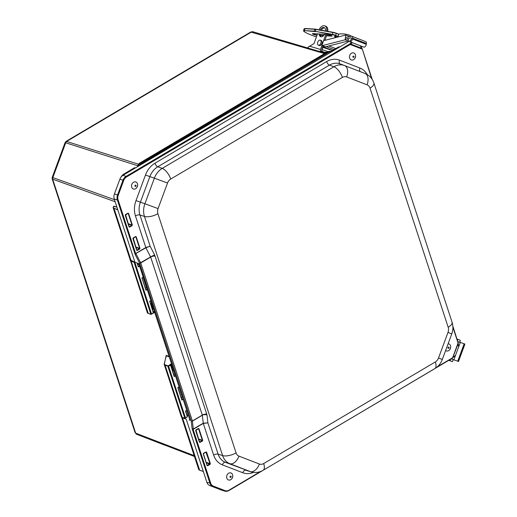 <?xml version="1.0" encoding="UTF-8"?>
<svg xmlns="http://www.w3.org/2000/svg" width="517" height="517" viewBox="0 0 517 517"><rect width="100%" height="100%" fill="white"/><g stroke="black" fill="none" stroke-linecap="round" stroke-linejoin="round"><path stroke-width="0.78" d="M171.482 363.684L167.805 366.139L168.607 366.23L167.941 365.784L167.805 366.139L184.834 418.234L185.48 417.859L184.957 418.369L182.436 417.406M132.921 261.46L131.273 260.878L131.144 261.24L133.825 262.184L133.948 261.828L150.854 314.278L151.5 313.903L150.977 314.407L148.457 313.444M185.59 411.112L186.766 410.446L185.584 411.112L187.425 416.637L186.96 417.258M133.825 262.184L134.627 262.274L134.097 261.886M184.957 418.369L187.425 416.637L185.454 411.054L187.322 416.767L185.48 417.859L168.607 366.23L171.715 364.388M182.21 397.101L181.415 398.258M174.572 373.726A1.842 0.756 161.9 0 1 174.636 373.836A1.842 0.756 161.9 0 1 173.77 374.857M166.228 355.573L166.248 355.942M166.203 355.489L164.244 364.446A5.118 2.087 -18.1 0 1 164.238 363.897L166.222 356.129M169.272 356.904L166.403 355.845L166.209 355.366L169.117 356.446M171.592 368.201L172.555 367.774L171.728 365.254M170.772 365.79L174.184 376.589L170.772 365.79L171.948 365.099M177.951 387.75L181.894 399.719L177.99 387.763L179.134 387.084L177.816 387.692L181.861 400.061L183.128 399.305M181.894 399.719L181.861 400.061M137.044 262.94L138.336 266.895L137.167 262.985M153.698 309.263L152.431 309.567M150.809 304.616A1.842 0.756 161.9 0 1 151.785 304.649L150.977 305.127M149.73 301.424L153.148 312.216L149.73 301.424L150.906 300.726M143.196 277.138L141.929 277.894L145.968 290.257L142.059 277.952L143.235 277.261L142.065 277.952M141.929 277.894L146.007 289.921M146.324 287.297L145.529 288.46M138.685 263.941L137.89 265.098M135.157 168.09L134.556 167.657L135.37 167.967M137.755 165.757L65.09 142.595L52.223 177.37L114.477 199.665M115.155 201.74L52.191 178.998L135.086 432.6L136.701 434.312L194.463 456.485M331.261 51.978L327.914 51.622L139.241 163.34L140.792 163.598L141.257 164.167L330.893 52.198M330.02 52.404L329.555 51.829L140.792 163.598L139.668 165.001L138.181 164.645M324.566 53.606L250.732 32.028L66.157 141.315L138.375 164.193M332.392 50.563L323.642 47.59L322.408 48.152L321.832 50.298M327.946 51.61L321.891 49.548M124.507 174.397L123.744 174.139L134.174 167.96M253.039 31.796A2.423 1.958 -73.5 0 0 252.923 31.757L252.923 31.757A2.423 1.958 -73.5 0 0 251.514 31.97L66.867 141.296A2.423 1.978 -72.2 0 0 65.743 142.698L52.812 177.641A2.423 1.978 109.7 0 0 52.747 179.451L135.674 433.149L135.086 432.6M136.682 434.299L164.574 445.092A2.423 1.932 111 0 0 164.58 445.098A2.423 1.932 111 0 0 164.587 445.098M350.326 40.694L123.014 175.282A6.734 5.396 108.8 0 0 119.886 179.173L114.425 193.94A6.734 5.396 108.8 0 0 114.251 198.974L134.892 262.132L130.245 260.006A5.118 2.087 -18.1 0 0 130.265 260.49A5.118 2.087 -18.1 0 0 131.144 261.24L148.289 313.464L147.293 312.585A5.118 2.087 161.9 0 0 148.166 313.334L150.854 314.278M199.549 470.127A4.924 2.01 -18.1 0 0 199.575 470.14A5.06 2.068 161.9 0 1 198.683 469.391L181.577 417.025L182.501 417.904L186.217 419.164L206.865 482.322A6.734 5.396 108.8 0 0 209.74 485.547L221.515 490.11A6.734 5.396 108.8 0 0 221.806 490.206L224.869 491.15A6.637 5.319 108.8 0 0 228.773 490.588L228.921 490.219A6.101 4.892 -71.2 0 1 225.069 490.646L213.295 486.09A6.101 4.892 -71.2 0 1 210.69 483.169L193.106 429.381L203.297 423.429L207.892 422.88L203.246 423.21L193.177 429.097A0.834 0.485 -88 0 0 193.106 429.381L192.091 428.606L209.973 483.311A6.637 5.319 108.8 0 0 212.81 486.497L224.585 491.053A6.637 5.319 108.8 0 0 224.869 491.15L228.889 490.581L452.478 358.132M188.033 414.912L188.059 415.325M186.217 419.164L182.501 417.904L199.633 470.205L198.683 469.391M189.868 419.933L138.944 263.773L134.892 262.132M190.088 420.25A0.834 0.343 161.9 0 1 189.933 420.127L138.789 263.651A0.834 0.343 -18.1 0 0 138.789 263.651A0.834 0.343 -18.1 0 0 138.944 263.773L138.453 263.411M189.597 420.095L189.144 419.959M198.922 428.671L198.56 428.742L202.347 440.329L202.709 440.258L198.922 428.671L198.354 428.451L195.93 430.028M198.522 438.939L202.347 440.329L202.444 440.975L202.709 440.258M198.354 428.451L195.911 429.892L195.646 430.609L198.438 428.612M195.736 430.532L199.439 442.197L200.008 442.416L202.444 440.975M198.67 439.398L202.218 440.691L199.536 442.1M205.999 451.968L203.549 453.254L203.284 453.971L207.071 465.558L203.375 453.894M203.562 453.39L205.973 451.994L203.388 453.836L207.175 465.462M207.071 465.558L207.64 465.778L207.246 465.513M207.64 465.778L210.083 464.337L210.348 463.62L207.168 465.403M136.184 236.728L135.822 236.799L139.609 248.386L139.971 248.315L136.184 236.728L135.616 236.508L133.173 237.949L132.914 238.667L135.603 236.689L133.192 238.078M135.784 246.997L139.609 248.386L139.706 249.032L139.971 248.315M132.998 238.589L136.701 250.254L137.27 250.474L139.706 249.032M135.932 247.456L139.48 248.742L136.798 250.157M128.552 213.366L128.19 213.437L131.977 225.024L132.339 224.953L128.552 213.366L127.977 213.146L125.541 214.587L125.276 215.305L127.964 213.327L125.553 214.717M128.145 223.635L131.977 225.024L132.074 225.67L132.339 224.953M125.366 215.227L129.063 226.892L129.631 227.112L132.074 225.67M128.294 224.094L131.848 225.386L129.166 226.795M351.398 42.323L349.783 43.939L350.235 44.507L126.529 176.963A6.101 4.892 -71.2 0 0 123.699 180.491L118.231 195.258A6.101 4.892 -71.2 0 0 118.076 199.82L135.654 253.608L145.897 247.753L150.156 246.254L145.8 247.514L135.861 253.401L135.241 254.674L135.874 253.776M155.152 256.186A3.367 1.377 -18.1 0 0 150.673 257.091L202.321 415.099A3.367 1.377 161.9 0 1 206.794 414.188L154.686 255.075A3.367 0.459 -27.2 0 0 150.609 256.936L139.635 263.243L140.734 262.979L135.958 253.64A0.834 0.362 -120.6 0 1 135.861 253.401M193.177 429.097L192.091 428.606L191.251 421.168L192.376 420.987M193.358 429.317A0.834 0.362 -120.6 0 1 193.306 429.097L192.408 421.129L202.347 415.241A3.367 2.152 173.6 0 1 207.033 415.222L206.794 414.188M253.53 472.383A20.434 16.382 108.8 0 1 242.77 472.738L222.362 464.841A20.434 16.382 108.8 0 1 213.631 455.05L203.297 423.429A0.834 0.362 59.4 0 1 203.246 423.21L202.321 415.099L192.376 420.98L191.251 421.168L139.635 263.243L135.241 254.674L117.359 199.963L114.251 198.974M458.049 343.895L458.682 346.804M455.509 355.379L453.144 357.144L455.251 356.077M458.191 342.687L452.595 358.126L458.288 343.236L452.853 326.143M360.679 45.91L362.197 48.779L371.645 78.603M372.221 79.45L362.197 48.779L361.868 48.34L361.99 49.05L350.235 44.507L350.3 43.867L352.581 42.782M360.207 45.729L361.868 48.34L350.3 43.867A0.536 0.491 -21.2 0 0 349.873 43.835M453.222 359.645L452.478 361.654L450.016 360.653L450.494 359.367M457.513 340.399L457.9 339.346L460.363 340.348L459.658 342.241M451.567 359.018L458.489 361.493L451.567 359.018L451.703 358.656M457.9 339.346L457.073 339.055M450.016 360.653L448.963 360.271M452.478 361.654L448.834 360.355M458.489 361.493L464.912 344.122L464.163 343.799L460.324 342.377L453.894 359.742M460.292 342.461L457.907 341.614M335.753 37.573A9.086 1.364 -165.3 0 1 336.548 36.177L337.963 36.507L338.693 34.361L336.224 33.178M323.383 52.624L323.616 51.965L320.327 50.828A2.695 2.158 -73.4 0 1 320.508 49.458L325.839 34.4M323.616 51.965L325.445 52.508M317.483 33.889L314.052 43.577L308.048 47.176A2.695 2.158 106.6 0 0 308.326 48.165M320.727 51.842L320.34 50.834M323.086 45.406L321.962 48.579A2.695 2.158 106.6 0 0 322.653 51.655M326.738 52.32L325.671 52.043L325.128 53.148M324.611 27.84A4.886 2.921 -68.9 0 0 321.296 30.18M320.139 34.051A4.886 2.921 -68.9 0 0 321.147 36.804M320.178 29.98A4.886 2.921 111.1 0 1 324.01 27.524A4.886 2.921 111.1 0 1 324.14 27.569A4.886 2.921 111.1 0 1 325.607 30.955M324.553 34.322A4.886 2.921 111.1 0 1 320.611 36.688A4.886 2.921 111.1 0 1 319.138 33.993M327.791 31.343A6.734 4.02 -68.9 0 0 325.813 26.238L324.805 25.85A6.734 4.02 -68.9 0 0 319.021 29.773M326.757 31.162A6.734 4.02 -68.9 0 0 324.805 25.85M324.883 40.339L326.964 34.471M334.034 49.587L326.305 46.601M322.925 45.871L325.406 46.827L348.29 41.017L348.484 39.428L346.913 38.82M348.29 41.017L345.149 39.803L345.724 35.04L349.692 36.578M345.149 39.803L322.265 45.612M361.978 46.414L360.918 46.685M338.499 35.098L338.389 35.511M351.36 36.171A8.078 2.533 -173.1 0 0 338.629 34.103L336.173 33.159A3.096 0.465 -165.3 0 0 332.974 32.28L315.842 29.43L332.793 32.468L332.341 34.691A3.096 0.465 14.7 0 1 335.539 35.57L337.963 36.507M345.724 35.04L323.623 40.656M318.349 45.173L319.357 45.561A2.695 1.609 -68.9 0 0 321.561 44.191A2.695 1.609 -68.9 0 0 321.871 41.063A2.695 1.609 -68.9 0 0 321.296 40.539L320.294 40.152A2.695 1.609 -68.9 0 0 317.819 42.077A2.695 1.609 -68.9 0 0 318.349 45.173A2.695 1.609 -68.9 0 0 320.559 43.803A2.695 1.609 -68.9 0 0 320.863 40.675A2.695 1.609 -68.9 0 0 320.294 40.152M345.408 37.663L351.153 36.203A2.527 1.506 111.1 0 1 351.773 36.229A2.527 1.506 111.1 0 1 352.51 38.168L352.413 38.962A2.527 1.506 111.1 0 1 349.964 41.767L350.5 40.177A0.84 0.504 -68.9 0 0 351.314 39.24L351.411 38.445A0.84 0.504 -68.9 0 0 351.166 37.799A0.84 0.504 -68.9 0 0 350.959 37.793L345.214 39.253M349.964 41.767L363.819 47.125A2.527 1.506 -68.9 0 0 366.269 44.32L366.366 43.525A2.527 1.506 -68.9 0 0 365.629 41.593L351.773 36.229M335.72 48.592L328.883 45.948M137.27 183.315A3.716 2.979 -71.2 0 1 137.645 185.28A3.716 2.979 -71.2 0 1 136.882 187.516A3.716 2.979 -71.2 0 1 136.074 188.414A3.716 2.979 -71.2 0 1 131.906 187.671A3.716 2.979 -71.2 0 1 133.108 182.566A3.716 2.979 -71.2 0 1 137.27 183.315M351.075 59.856A3.716 2.979 -71.2 0 1 349.847 55.151A3.716 2.979 -71.2 0 1 353.408 52.844A3.716 2.979 -71.2 0 1 355.593 56.237A3.716 2.979 -71.2 0 1 354.83 58.473A3.716 2.979 -71.2 0 1 351.075 59.856M232.747 476.254L232.223 478.096A3.716 2.979 -71.2 0 1 231.991 478.49A3.716 2.979 -71.2 0 1 227.958 479.718A3.716 2.979 -71.2 0 1 228.372 473.41A3.716 2.979 -71.2 0 1 232.747 476.254A3.716 2.979 -71.2 0 1 232.217 478.102L231.991 478.49M448.123 343.773A3.716 2.979 -71.2 0 1 450.695 347.204A3.716 2.979 -71.2 0 1 449.932 349.44A3.716 2.979 -71.2 0 1 446.972 351.049A3.716 2.979 -71.2 0 1 445.641 350.474M184.834 418.234L182.268 417.426L181.273 416.547A5.118 2.087 161.9 0 0 182.146 417.29L165.117 365.196L167.805 366.139M139.467 165.537L139.668 165.001L140.113 165.156M140.553 164.897L141.257 164.167M154.609 312.061L151.5 313.903L134.827 262.151M172.419 367.774L173.027 369.642M131.273 260.878A4.847 1.978 161.9 0 1 130.891 260.704M134.33 167.838L123.744 174.139A6.734 5.396 108.8 0 0 121.056 177.04M138.226 166.274L138.802 164.723A2.423 1.978 107.8 0 1 139.926 163.32L328.663 51.564A2.423 1.958 106.5 0 1 330.072 51.357L331.1 51.668M330.195 51.396A2.423 1.958 106.5 0 0 330.072 51.357L327.914 51.622M338.409 47.745L337.646 47.486L330.764 51.558M340.134 46.724A6.734 5.396 108.8 0 0 337.646 47.486L340.147 46.717M194.179 455.613L135.674 433.149A2.423 1.958 -69 0 0 136.708 434.312L164.58 445.098M167.941 365.784L165.253 364.84L165.117 365.196A5.118 2.087 -18.1 0 1 164.244 364.446L181.273 416.547M165.253 364.84A4.847 1.978 161.9 0 1 164.419 363.613M186.721 410.304L185.454 411.054M138.336 266.895L139.603 266.145M171.909 364.983L170.636 365.732M174.184 376.589L175.457 375.833M150.867 300.61L149.6 301.366M153.148 312.216L154.415 311.467M145.968 290.257L147.242 289.507M179.089 386.942L177.816 387.692M171.411 365.448L172.193 367.846M175.341 375.484L174.197 376.163M181.868 399.635L183.012 398.956M138.343 266.475L139.493 265.796M153.387 309.147L151.94 304.7M151.578 304.772L153.026 309.211M154.305 311.118L153.155 311.796M151.785 304.649L151.384 303.421M145.981 289.837L147.125 289.158M134.161 167.935L134.556 167.657M337.556 47.538L330.725 51.551M117.727 209.618L114.134 208.357A4.924 2.01 161.9 0 1 113.734 206.277L114.095 206.257M113.656 206.373L116.48 207.058M203.31 471.459L199.633 470.205L203.323 471.498M203.31 471.452L199.575 470.14M187.206 415.965L187.936 414.615M182.566 417.723L181.784 417.187M114.134 208.357L117.805 209.844M113.443 206.677A5.06 2.068 -18.1 0 0 113.178 207.789A5.06 2.068 -18.1 0 0 114.07 208.532L131.137 260.768L134.892 262.138M116.344 207.02A1.978 0.808 -18.1 0 0 116.907 207.097L114.037 206.199L113.178 207.789L130.245 260.006L131.202 260.833L135.829 262.513M206.865 482.322L210.69 483.169M195.911 429.892L199.614 442.151M199.536 442.041L200.008 442.416M195.646 430.609L199.439 442.197M452.905 327.209L458.075 343.029L452.627 357.764L437.292 366.844M260.381 471.594L228.921 490.219M367.193 74.532A20.434 16.382 108.8 0 0 359.91 68.037L339.507 60.146A20.434 16.382 108.8 0 0 326.621 61.575L154.951 163.223A20.434 16.382 108.8 0 0 145.464 175.037L135.997 200.615A20.434 16.382 108.8 0 0 135.46 215.893L145.8 247.514A0.834 0.362 59.4 0 0 145.897 247.753A0.834 0.362 59.2 0 1 145.8 247.514M203.549 453.254L203.284 453.971M210.348 463.62L206.554 452.032M125.276 215.305L129.063 226.892M132.914 238.667L136.701 250.254M210.083 464.337L206.302 462.76M205.928 452.02L209.986 463.691L206.154 462.301M133.173 237.949L136.876 250.209M136.798 250.099L137.27 250.474M125.541 214.587L129.244 226.847M129.16 226.737L129.631 227.112M135.46 215.893A3.367 1.377 161.9 0 1 139.939 214.988L144.456 216.429L222.627 455.58A16.932 13.571 108.8 0 0 229.858 463.697L250.267 471.594A16.932 13.571 108.8 0 0 250.991 471.847C255.23 473.042 259.275 472.532 263.121 470.302A10.094 4.407 -120.6 0 0 263.689 463.555A6.837 5.48 -71.2 0 1 259.385 464.033A10.094 6.03 111.1 0 1 250.267 471.594L225.399 462.327A17.067 13.681 -71.2 0 1 218.109 454.146L207.892 422.88L207.033 415.222M154.686 255.075L150.156 246.254L139.939 214.988A17.067 13.681 -71.2 0 1 140.385 202.225L149.852 176.646A17.067 13.681 -71.2 0 1 157.775 166.778L329.445 65.129A3.367 1.467 59.4 0 1 326.621 61.575M145.897 247.753L150.673 257.091L140.734 262.979L192.376 420.98M213.631 455.05A3.367 1.377 161.9 0 1 218.109 454.146L222.627 455.58A10.094 4.123 161.9 0 0 236.056 452.866L157.885 213.708A10.094 4.123 161.9 0 1 144.456 216.429A16.932 13.571 108.8 0 1 144.902 203.769L158.066 208.597L167.534 183.018L154.37 178.184L144.902 203.769L135.997 200.615M458.934 346.138L458.043 343.928M225.069 490.646L224.585 491.053L221.515 490.11M213.295 486.09L212.81 486.497L209.74 485.547M118.076 199.82L117.359 199.963A6.637 5.319 108.8 0 1 117.533 194.999L118.231 195.258M123.699 180.491L122.994 180.233L117.533 194.999L114.425 193.94M126.529 176.963L126.077 176.394A6.637 5.319 108.8 0 0 122.994 180.233L119.886 179.173M349.783 43.939L126.077 176.394L123.014 175.282M154.951 163.223A3.367 1.467 -120.6 0 0 157.775 166.778L162.228 168.393A16.932 13.571 108.8 0 0 154.37 178.184L145.464 175.037M340.083 63.888L344.619 65.581A10.094 6.03 111.1 0 0 344.574 65.562A16.932 13.571 108.8 0 0 344.451 65.517A16.932 13.571 108.8 0 0 333.898 66.751L329.445 65.129A17.067 13.681 -71.2 0 1 340.083 63.888A17.067 13.681 -71.2 0 1 340.212 63.934M340.167 63.921A3.367 2.01 111.1 0 1 339.507 60.146M360.278 71.637A3.367 2.01 111.1 0 1 359.91 68.037M222.362 464.841A3.367 2.01 111.1 0 1 225.399 462.327L229.858 463.697A10.094 6.03 111.1 0 0 238.977 456.143A6.837 5.48 -71.2 0 1 236.056 452.866M242.77 472.738A3.367 2.01 111.1 0 1 245.808 470.218A17.067 13.681 -71.2 0 0 246.538 470.47L250.991 471.847M167.534 183.018A6.837 5.48 -71.2 0 1 170.707 179.063L342.377 77.421A6.837 5.48 -71.2 0 1 346.687 76.943A10.094 6.03 111.1 0 0 344.619 65.581L365.021 73.472A10.094 6.03 111.1 0 1 367.089 84.833A6.837 5.48 -71.2 0 1 370.01 88.11A10.094 4.123 161.9 0 0 373.894 83.03C372.356 78.487 369.397 75.308 365.021 73.472A10.094 6.03 111.1 0 0 364.983 73.459L344.658 65.594M342.377 77.421A10.094 4.407 -120.6 0 0 333.898 66.751L162.228 168.393A10.094 4.407 -120.6 0 1 170.707 179.063M263.121 470.302L434.797 368.653A10.094 4.407 -120.6 0 0 435.366 361.913L263.689 463.555M259.385 464.033L238.977 456.143M434.797 368.653C438.313 366.495 440.814 363.451 442.293 359.515L438.539 357.958A6.837 5.48 -71.2 0 1 435.366 361.913M442.293 359.515L451.761 333.937L448 332.379L438.539 357.958M451.761 333.937C453.176 330.02 453.28 326.104 452.065 322.188A10.094 4.123 161.9 0 1 448.181 327.267A6.837 5.48 -71.2 0 1 448 332.379M157.885 213.708A6.837 5.48 -71.2 0 1 158.066 208.597M370.01 88.11L448.181 327.267M346.687 76.943L367.089 84.833M458.146 361.338L464.57 343.967M464.163 343.799L457.732 361.17M338.196 36.261L335.539 35.57M338.693 34.361L336.199 33.166L332.793 32.468A3.367 0.504 14.7 0 1 336.27 33.424L335.772 35.324A3.367 0.504 -165.3 0 0 332.295 34.368L315.344 31.33L332.341 34.691M315.977 29.236A3.096 0.465 -165.3 0 0 315.002 29.107L314.233 31.188L304.332 30.581L304.83 28.681L314.73 29.288A3.367 0.504 14.7 0 1 315.842 29.43L315.344 31.33A3.367 0.504 -165.3 0 0 314.233 31.188L314.368 31.524A3.096 0.465 14.7 0 1 315.389 31.653M303.621 30.8L303.595 30.703A3.367 0.504 -165.3 0 1 304.332 30.581L314.368 31.524M315.092 36.39L315.112 36.397C305.896 33.379 303.292 31.104 303.66 31.02L303.815 31.123A3.096 0.465 14.7 0 1 304.468 30.917M315.112 36.397L316.436 36.849A10.366 1.551 -165.3 0 0 315.124 36.397L315.124 36.397A19.924 2.986 14.7 0 1 303.815 31.123M303.595 30.703L304.093 28.803A3.367 0.504 14.7 0 1 304.83 28.681L314.95 29.094L332.954 32.267M314.898 29.101L305.049 28.493L304.093 28.803M320.314 35.453L323.552 35.647M326.479 35.828L331.416 36.132A2.863 0.427 -165.3 0 0 331.035 35.408A2.863 0.427 -165.3 0 0 327.132 34.471L313.063 33.611A2.863 0.427 -165.3 0 0 313.263 34.258A2.863 0.427 -165.3 0 0 317.005 35.24M331.416 36.132L326.57 35.576M323.784 35.402L320.249 35.188M327.132 34.471L331.888 35.77M331.849 35.815A2.65 0.394 14.7 0 1 331.307 35.86L331.391 35.563M317.095 34.988A2.65 0.394 14.7 0 1 314.42 34.406A2.65 0.394 14.7 0 1 312.707 33.624M336.037 36.772A8.414 1.26 14.7 0 1 335.41 36.222M320.508 49.458L309.418 46.162M325.361 53.135L325.884 52.062M366.366 43.525L352.51 38.168M351.321 37.935L350.959 37.793M352.413 38.962L366.269 44.32M150.628 304.061A1.551 0.633 -18.1 0 0 151.255 303.46M150.751 300.849L151.436 302.949A1.816 0.743 161.9 0 1 151.391 303.266A1.816 0.743 161.9 0 1 150.589 303.944M172.038 369.565A1.551 0.633 161.9 0 1 173.021 369.842A1.551 0.633 161.9 0 1 172.394 370.644M172.504 370.986A1.816 0.743 -18.1 0 0 173.35 369.991A1.816 0.743 -18.1 0 0 172.898 369.687M135.751 186.333A0.685 0.549 -71.2 0 1 135.202 185.254A0.685 0.549 -71.2 0 1 135.751 186.333M352.93 56.508A0.685 0.549 -71.2 0 1 353.919 56.986A0.685 0.549 -71.2 0 1 352.93 56.508M230.259 477.365A0.685 0.549 -71.2 0 1 230.905 476.163A0.685 0.549 -71.2 0 1 230.259 477.365M447.974 347.663A0.685 0.549 -71.2 0 1 449.079 347.773A0.685 0.549 -71.2 0 1 447.974 347.663M154.706 312.346L150.977 314.407M174.223 376.247L170.81 365.803L171.954 365.125M130.252 259.818L147.293 312.585M138.369 266.559L137.205 262.998M153.187 311.88L149.768 301.43L150.919 300.752M52.223 177.37L52.191 178.998M139.241 163.34L138.175 164.613L137.373 166.778M66.157 141.315L65.09 142.595M250.732 32.028L252.923 31.757L325.277 53.186M120.875 177.292L123.686 174.139M187.199 415.952L188.098 415.022M458.107 343.727L458.954 346.073M455.231 356.129L453.079 357.325M373.894 83.03L452.065 322.188M327.171 34.484L312.695 33.566M335.371 36.028L336.67 36.203M332.534 50.479L322.647 46.653M335.947 37.528L336.108 36.184M151.436 302.949L150.641 304.086M138.524 263.444L138.769 264.193M143.08 277.383L146.408 287.555M174.649 373.965L173.35 369.991L172.032 369.539M188.104 415.125L186.605 410.543M182.294 397.353L178.966 387.181M137.645 185.28L136.882 187.516M355.593 56.237L354.83 58.473M450.695 347.204L449.932 349.44"/></g></svg>
